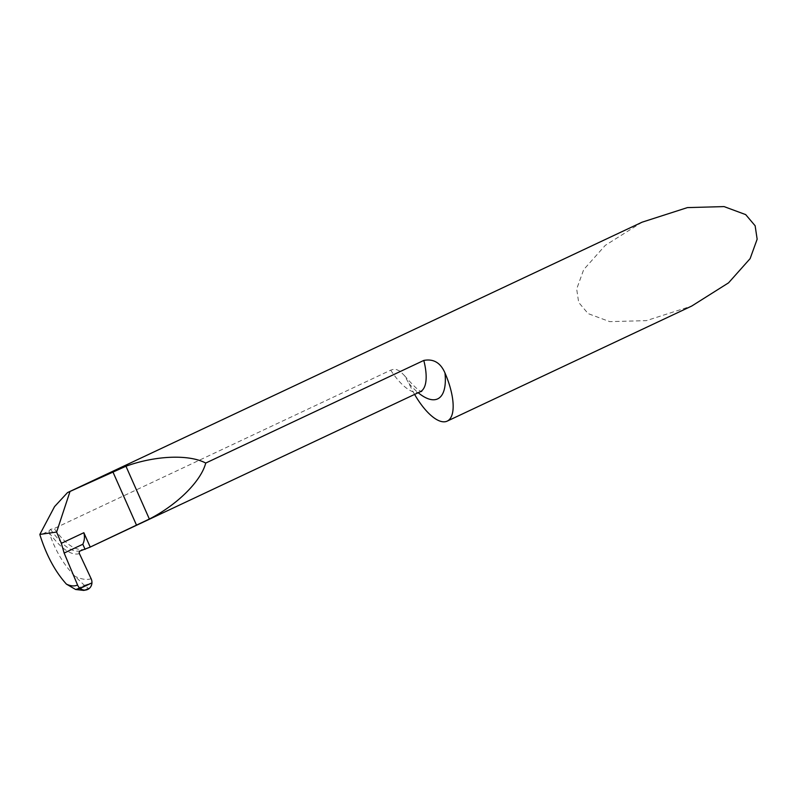 <?xml version="1.0" encoding="UTF-8"?>
<svg xmlns="http://www.w3.org/2000/svg" width="797" height="797" viewBox="0 0 797 797"><rect width="100%" height="100%" fill="white"/><g stroke="black" fill="none" stroke-linecap="round" stroke-linejoin="round"><path stroke-width="0.6" stroke-dasharray="3.98 2.99" d="M642.093 222.184L605.272 245.376L583.703 269.595L576.669 289.022L578.692 302.452L588.126 313.62L609.765 321.639L646.397 320.633L691.726 306.038M414.599 394.415A48.507 18.56 64.8 0 1 409 383.526L404.408 375.556L400.124 371.253L396.507 369.559L393.28 369.38L390.699 370.157L54.196 528.521L50.49 529.328L49.115 530.912L40.039 535.186M85.418 549.243C75.914 551.394 65.503 544.481 54.196 528.521M86.783 589.8L88.298 588.256L84.412 585.357L91.944 582.866L84.412 585.357L75.625 589.491L84.412 585.357L75.038 576.331C63.82 565.013 55.232 550.548 49.284 532.934L49.115 530.912M390.699 370.157A48.507 18.56 -115.2 0 0 419.162 392.174A48.507 18.56 -115.2 0 0 420.188 391.785M409 383.526A62.365 23.87 -115.2 0 0 418.206 392.722M80.527 550.797C72.358 552.959 62.345 545.806 50.49 529.328M79.431 553.636C71.351 555.868 61.299 548.964 49.284 532.934M91.137 578.722C86.843 580.166 81.473 579.369 75.038 576.331M83.735 590.408L88.298 588.256M404.408 375.556C414.39 386.973 420.248 392.254 421.982 391.377"/><path stroke-width="1.2" d="M447.197 421.125L691.726 306.048L728.548 282.845L750.116 258.636L757.15 239.2L755.138 225.77L745.693 214.612L724.055 206.592L687.422 207.599L642.093 222.184L67.526 492.586L125.956 466.235C155.465 455.515 189.098 454.17 205.726 463.057L423.795 360.433C433.199 358.65 440.103 362.496 444.517 371.95L444.975 372.956A48.507 18.56 64.8 0 1 447.197 421.125A48.507 18.56 64.8 0 1 414.599 394.415M66.43 584.131L75.625 589.491L80.118 588.435A8.09 7.462 -106.4 0 1 77.608 585.088L76.91 585.277C73.962 586.403 70.465 586.024 66.43 584.131C55.202 571.688 46.405 555.37 40.039 535.186L39.85 534.418L54.565 506.593L67.526 492.586M77.608 585.088L64.149 553.048L61.349 543.315L56.617 532.057L69.857 491.938M61.349 543.315L83.854 532.715L90.22 547.071L149.358 519.036C177.293 504.79 201.073 481.189 205.726 463.057M86.793 589.8A8.09 7.462 -106.4 0 1 80.118 588.435L75.625 589.491L83.735 590.408L86.783 589.8A8.09 7.462 -106.4 0 0 87.71 589.441C90.26 588.116 91.675 585.925 91.944 582.866L80.118 588.435C82.539 590.218 85.07 590.557 87.71 589.441A8.09 7.462 -106.4 0 0 91.944 582.866L80.118 588.435L91.944 582.866A8.09 7.462 -106.4 0 0 91.137 578.722L79.431 553.636A2.082 1.913 73.6 0 1 80.527 550.797L89.832 547.26L420.188 391.785A48.507 18.56 -115.2 0 0 423.795 360.433M64.149 553.048L82.818 544.261C84.542 540.585 84.88 536.74 83.854 532.715M56.617 532.057L39.85 534.418M418.206 392.722A62.365 23.87 -115.2 0 0 436.357 399.377A62.365 23.87 -115.2 0 0 444.975 372.956M112.825 471.724L136.556 525.263M125.956 466.235L149.358 519.036M85.08 549.352L82.818 544.261M421.703 391.317L420.188 391.785"/></g></svg>
